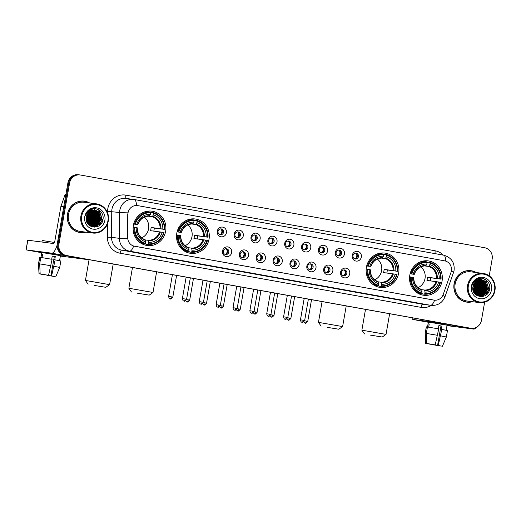 <?xml version="1.0" encoding="UTF-8"?>
<svg xmlns="http://www.w3.org/2000/svg" width="521" height="521" viewBox="0 0 521 521"><rect width="100%" height="100%" fill="white"/><g stroke="black" fill="none" stroke-linecap="round" stroke-linejoin="round"><path stroke-width="0.78" d="M176.788 233.239A17.323 16.392 97.3 0 0 190.706 253.33A17.323 16.392 97.3 0 0 209.058 239.048A17.323 16.392 97.3 0 0 195.134 218.963A17.323 16.392 97.3 0 0 176.788 233.239M366.387 267.351A17.323 16.392 97.3 0 0 380.31 287.442A17.323 16.392 97.3 0 0 398.663 273.16A17.323 16.392 97.3 0 0 384.739 253.069A17.323 16.392 97.3 0 0 366.387 267.351M409.799 275.166A17.323 16.392 97.3 0 0 423.723 295.251A17.323 16.392 97.3 0 0 442.075 280.969A17.323 16.392 97.3 0 0 428.151 260.884A17.323 16.392 97.3 0 0 409.799 275.166M133.369 225.43A17.323 16.392 97.3 0 0 147.293 245.521A17.323 16.392 97.3 0 0 165.645 231.239A17.323 16.392 97.3 0 0 151.722 211.148A17.323 16.392 97.3 0 0 133.369 225.43M231.656 252.581A4.904 4.637 -82.7 0 1 226.244 256.586A4.904 4.637 -82.7 0 1 222.526 250.933A4.904 4.637 -82.7 0 1 227.931 246.928A4.904 4.637 -82.7 0 1 231.656 252.581M223.301 251.129A2.944 2.781 97.3 0 0 225.665 254.541A2.944 2.781 97.3 0 0 228.778 252.112A2.944 2.781 97.3 0 0 226.414 248.706A2.944 2.781 97.3 0 0 223.301 251.129M248.524 255.616A4.904 4.637 -82.7 0 1 243.112 259.621A4.904 4.637 -82.7 0 1 239.386 253.968A4.904 4.637 -82.7 0 1 244.798 249.963A4.904 4.637 -82.7 0 1 248.524 255.616M240.168 254.163A2.944 2.781 97.3 0 0 242.532 257.576A2.944 2.781 97.3 0 0 245.645 255.147A2.944 2.781 97.3 0 0 243.281 251.741A2.944 2.781 97.3 0 0 240.168 254.163M265.391 258.65A4.904 4.637 -82.7 0 1 259.979 262.656A4.904 4.637 -82.7 0 1 256.254 257.003A4.904 4.637 -82.7 0 1 261.666 252.998A4.904 4.637 -82.7 0 1 265.391 258.65M257.029 257.198A2.944 2.781 97.3 0 0 259.393 260.611A2.944 2.781 97.3 0 0 262.512 258.182A2.944 2.781 97.3 0 0 260.148 254.776A2.944 2.781 97.3 0 0 257.029 257.198M282.252 261.679A4.904 4.637 -82.7 0 1 276.846 265.69A4.904 4.637 -82.7 0 1 273.121 260.038A4.904 4.637 -82.7 0 1 278.533 256.032A4.904 4.637 -82.7 0 1 282.252 261.679M273.896 260.233A2.944 2.781 97.3 0 0 276.26 263.646A2.944 2.781 97.3 0 0 279.38 261.216A2.944 2.781 97.3 0 0 277.016 257.804A2.944 2.781 97.3 0 0 273.896 260.233M299.119 264.714A4.904 4.637 -82.7 0 1 293.714 268.725A4.904 4.637 -82.7 0 1 289.989 263.072A4.904 4.637 -82.7 0 1 295.394 259.067A4.904 4.637 -82.7 0 1 299.119 264.714M290.764 263.268A2.944 2.781 97.3 0 0 293.128 266.68A2.944 2.781 97.3 0 0 296.241 264.251A2.944 2.781 97.3 0 0 293.877 260.839A2.944 2.781 97.3 0 0 290.764 263.268M315.986 267.748A4.904 4.637 -82.7 0 1 310.575 271.76A4.904 4.637 -82.7 0 1 306.856 266.107A4.904 4.637 -82.7 0 1 312.261 262.102A4.904 4.637 -82.7 0 1 315.986 267.748M307.631 266.303A2.944 2.781 97.3 0 0 309.995 269.709A2.944 2.781 97.3 0 0 313.108 267.286A2.944 2.781 97.3 0 0 310.744 263.873A2.944 2.781 97.3 0 0 307.631 266.303M332.854 270.783A4.904 4.637 -82.7 0 1 327.442 274.795A4.904 4.637 -82.7 0 1 323.717 269.142A4.904 4.637 -82.7 0 1 329.129 265.13A4.904 4.637 -82.7 0 1 332.854 270.783M324.498 269.337A2.944 2.781 97.3 0 0 326.856 272.743A2.944 2.781 97.3 0 0 329.975 270.321A2.944 2.781 97.3 0 0 327.611 266.908A2.944 2.781 97.3 0 0 324.498 269.337M349.715 273.818A4.904 4.637 -82.7 0 1 344.309 277.83A4.904 4.637 -82.7 0 1 340.584 272.177A4.904 4.637 -82.7 0 1 345.996 268.165A4.904 4.637 -82.7 0 1 349.715 273.818M341.359 272.372A2.944 2.781 97.3 0 0 343.723 275.778A2.944 2.781 97.3 0 0 346.843 273.356A2.944 2.781 97.3 0 0 344.479 269.943A2.944 2.781 97.3 0 0 341.359 272.372M226.414 232.77A4.904 4.637 -82.7 0 1 221.008 236.781A4.904 4.637 -82.7 0 1 217.283 231.129A4.904 4.637 -82.7 0 1 222.695 227.123A4.904 4.637 -82.7 0 1 226.414 232.77M218.058 231.324A2.944 2.781 97.3 0 0 220.422 234.73A2.944 2.781 97.3 0 0 223.542 232.307A2.944 2.781 97.3 0 0 221.178 228.895A2.944 2.781 97.3 0 0 218.058 231.324M243.281 235.805A4.904 4.637 -82.7 0 1 237.876 239.816A4.904 4.637 -82.7 0 1 234.15 234.163A4.904 4.637 -82.7 0 1 239.556 230.152A4.904 4.637 -82.7 0 1 243.281 235.805M234.925 234.359A2.944 2.781 97.3 0 0 237.289 237.765A2.944 2.781 97.3 0 0 240.402 235.342A2.944 2.781 97.3 0 0 238.038 231.93A2.944 2.781 97.3 0 0 234.925 234.359M260.148 238.839A4.904 4.637 -82.7 0 1 254.736 242.851A4.904 4.637 -82.7 0 1 251.018 237.198A4.904 4.637 -82.7 0 1 256.423 233.187A4.904 4.637 -82.7 0 1 260.148 238.839M251.793 237.394A2.944 2.781 97.3 0 0 254.157 240.8A2.944 2.781 97.3 0 0 257.27 238.377A2.944 2.781 97.3 0 0 254.906 234.964A2.944 2.781 97.3 0 0 251.793 237.394M277.016 241.874A4.904 4.637 -82.7 0 1 271.604 245.886A4.904 4.637 -82.7 0 1 267.879 240.233A4.904 4.637 -82.7 0 1 273.291 236.221A4.904 4.637 -82.7 0 1 277.016 241.874M268.66 240.422A2.944 2.781 97.3 0 0 271.018 243.835A2.944 2.781 97.3 0 0 274.137 241.412A2.944 2.781 97.3 0 0 271.773 237.999A2.944 2.781 97.3 0 0 268.66 240.422M293.877 244.909A4.904 4.637 -82.7 0 1 288.471 248.921A4.904 4.637 -82.7 0 1 284.746 243.268A4.904 4.637 -82.7 0 1 290.158 239.256A4.904 4.637 -82.7 0 1 293.877 244.909M285.521 243.457A2.944 2.781 97.3 0 0 287.885 246.869A2.944 2.781 97.3 0 0 291.005 244.447A2.944 2.781 97.3 0 0 288.641 241.034A2.944 2.781 97.3 0 0 285.521 243.457M310.744 247.944A4.904 4.637 -82.7 0 1 305.339 251.949A4.904 4.637 -82.7 0 1 301.613 246.303A4.904 4.637 -82.7 0 1 307.019 242.291A4.904 4.637 -82.7 0 1 310.744 247.944M302.388 246.492A2.944 2.781 97.3 0 0 304.752 249.904A2.944 2.781 97.3 0 0 307.865 247.482A2.944 2.781 97.3 0 0 305.508 244.069A2.944 2.781 97.3 0 0 302.388 246.492M327.611 250.979A4.904 4.637 -82.7 0 1 322.199 254.984A4.904 4.637 -82.7 0 1 318.481 249.338A4.904 4.637 -82.7 0 1 323.886 245.326A4.904 4.637 -82.7 0 1 327.611 250.979M319.256 249.526A2.944 2.781 97.3 0 0 321.62 252.939A2.944 2.781 97.3 0 0 324.733 250.516A2.944 2.781 97.3 0 0 322.369 247.104A2.944 2.781 97.3 0 0 319.256 249.526M344.479 254.014A4.904 4.637 -82.7 0 1 339.067 258.019A4.904 4.637 -82.7 0 1 335.342 252.366A4.904 4.637 -82.7 0 1 340.754 248.361A4.904 4.637 -82.7 0 1 344.479 254.014M336.123 252.561A2.944 2.781 97.3 0 0 338.487 255.974A2.944 2.781 97.3 0 0 341.6 253.551A2.944 2.781 97.3 0 0 339.236 250.139A2.944 2.781 97.3 0 0 336.123 252.561M361.346 257.048A4.904 4.637 -82.7 0 1 355.934 261.054A4.904 4.637 -82.7 0 1 352.209 255.401A4.904 4.637 -82.7 0 1 357.621 251.396A4.904 4.637 -82.7 0 1 361.346 257.048M352.984 255.596A2.944 2.781 97.3 0 0 355.348 259.009A2.944 2.781 97.3 0 0 358.468 256.579A2.944 2.781 97.3 0 0 356.103 253.173A2.944 2.781 97.3 0 0 352.984 255.596M225.886 248.686A2.944 2.781 -82.7 0 1 225.144 254.417M242.753 251.721A2.944 2.781 -82.7 0 1 242.011 257.452M259.614 254.756A2.944 2.781 -82.7 0 1 258.878 260.487M276.482 257.791A2.944 2.781 -82.7 0 1 275.746 263.522M293.349 260.826A2.944 2.781 -82.7 0 1 292.607 266.557M310.216 263.86A2.944 2.781 -82.7 0 1 309.474 269.591M327.077 266.895A2.944 2.781 -82.7 0 1 326.341 272.626M343.945 269.93A2.944 2.781 -82.7 0 1 343.209 275.661M220.644 228.882A2.944 2.781 -82.7 0 1 219.908 234.613M237.511 231.917A2.944 2.781 -82.7 0 1 236.768 237.648M254.378 234.951A2.944 2.781 -82.7 0 1 253.636 240.682M271.239 237.986A2.944 2.781 -82.7 0 1 270.503 243.717M288.106 241.021A2.944 2.781 -82.7 0 1 287.371 246.752M304.974 244.056A2.944 2.781 -82.7 0 1 304.231 249.78M321.841 247.091A2.944 2.781 -82.7 0 1 321.099 252.815M338.702 250.126A2.944 2.781 -82.7 0 1 337.966 255.85M355.569 253.154A2.944 2.781 -82.7 0 1 354.834 258.885M127.892 214.378A8.824 8.349 -82.7 0 1 128.036 212.848A8.824 8.349 -82.7 0 1 137.381 205.574A8.824 8.349 -82.7 0 1 137.772 205.632L444.641 260.839A8.824 8.349 -82.7 0 1 450.958 272.503L443.267 294.365A8.824 8.349 -82.7 0 1 434.306 300.155A8.824 8.349 -82.7 0 1 433.915 300.096L134.561 246.238A8.824 8.349 -82.7 0 1 127.717 237.596L127.743 214.359L128.264 211.565M89.651 202.975A15.858 14.998 97.3 0 0 84.252 201.126A15.858 14.998 97.3 0 0 67.456 214.196A15.858 14.998 97.3 0 0 80.195 232.574A15.858 14.998 97.3 0 0 85.893 232.158M79.778 232.516A15.858 14.998 97.3 0 0 82.52 232.522M476.285 272.535A15.858 14.998 97.3 0 0 470.886 270.686A15.858 14.998 97.3 0 0 454.091 283.756A15.858 14.998 97.3 0 0 466.829 302.134A15.858 14.998 97.3 0 0 472.527 301.718M466.412 302.076A15.858 14.998 97.3 0 0 469.16 302.076M433.915 300.096L434.618 300.181A11.442 3.699 100.2 0 1 430.496 305.286L129.56 251.148A13.077 12.374 -82.7 0 1 119.426 238.344L119.622 212.477A13.077 12.374 -82.7 0 1 119.83 210.21A13.077 12.374 -82.7 0 1 133.676 199.432A13.077 12.374 -82.7 0 1 134.255 199.517A11.442 3.699 100.2 0 1 134.314 199.53A11.442 3.699 100.2 0 1 136.45 205.495L137.668 205.619M93.8 214.73A13.24 12.524 97.3 0 0 93.187 212.119M93.025 211.656A13.24 12.524 97.3 0 0 92.64 210.758M92.204 209.904A13.24 12.524 97.3 0 0 91.696 209.071M480.434 284.29A13.24 12.524 97.3 0 0 479.821 281.672M479.659 281.216A13.24 12.524 97.3 0 0 479.274 280.318M478.838 279.464A13.24 12.524 97.3 0 0 478.33 278.631M489.226 275.843L492.156 259.048A9.808 9.28 97.3 0 0 484.712 247.749L80.416 175.01A9.808 9.28 97.3 0 0 79.987 174.945L78.306 174.73A9.808 9.28 97.3 0 0 67.919 182.812L57.238 243.991A9.808 9.28 97.3 0 0 64.689 255.297L469.818 328.139A9.808 9.28 97.3 0 0 470.255 328.204A9.808 9.28 97.3 0 1 469.818 328.139L65.529 255.407L470.658 328.25A9.808 9.28 97.3 0 0 471.095 328.315A9.808 9.28 97.3 0 0 481.482 320.233L484.628 302.219M57.238 243.991L58.078 244.102A9.808 9.28 97.3 0 0 65.529 255.407A9.808 9.28 97.3 0 1 58.078 244.102L68.759 182.917L58.078 244.102L58.919 244.212A9.808 9.28 97.3 0 0 66.369 255.511L470.658 328.25M79.146 174.835A9.808 9.28 97.3 0 0 68.759 182.917A9.808 9.28 97.3 0 1 79.146 174.835M433.811 300.083L133.682 246.042A11.442 3.699 -79.8 0 1 129.56 251.148L121.686 250.132L422.616 304.277A13.077 12.374 97.3 0 0 423.195 304.362L431.069 305.378A13.077 12.374 -82.7 0 1 430.496 305.286L422.616 304.277A3.269 1.055 -79.8 0 0 421.007 307.357L120.071 253.219A16.346 15.467 -82.7 0 1 107.404 237.218L107.502 223.835M445.761 261.125A11.442 3.699 -79.8 0 0 443.618 255.173L134.314 199.53L125.802 198.416A13.077 12.374 97.3 0 0 111.95 209.195A13.077 12.374 97.3 0 0 111.748 211.461L111.546 237.335L119.426 238.344A11.442 0.469 0.4 0 0 127.645 238.716L127.743 214.359M79.987 174.945A9.808 9.28 97.3 0 0 69.599 183.027L58.919 244.212M473.12 271.33A15.858 14.998 97.3 0 0 470.463 270.64M86.486 201.77A15.858 14.998 97.3 0 0 83.829 201.08M478.213 293.564A13.077 12.374 97.3 0 0 479.157 291.845M479.893 289.839A13.077 12.374 97.3 0 0 480.193 288.491A13.077 12.374 97.3 0 0 480.355 285.02M91.579 224.004A13.077 12.374 97.3 0 0 92.523 222.285M93.252 220.279A13.077 12.374 97.3 0 0 93.559 218.931A13.077 12.374 97.3 0 0 93.721 215.46M479.242 283.066A13.077 12.374 97.3 0 0 478.838 281.62A13.077 12.374 97.3 0 1 479.242 283.066M478.258 280.2A13.077 12.374 97.3 0 1 478.662 281.138A13.077 12.374 97.3 0 0 478.258 280.2L478.988 280.78L481.397 288.413L475.868 294.795M477.803 279.334A13.077 12.374 97.3 0 0 477.555 278.917A13.077 12.374 97.3 0 1 477.803 279.334M92.608 213.506A13.077 12.374 97.3 0 0 92.204 212.06A13.077 12.374 97.3 0 1 92.608 213.506M92.028 211.578A13.077 12.374 97.3 0 0 91.624 210.64A13.077 12.374 97.3 0 1 92.028 211.578M91.168 209.774A13.077 12.374 97.3 0 0 90.921 209.357A13.077 12.374 97.3 0 1 91.168 209.774M468.978 328.035A9.808 9.28 97.3 0 0 469.414 328.1L471.095 328.315M480.141 283.45A13.077 12.374 97.3 0 0 479.535 281.333M479.379 280.936A13.077 12.374 97.3 0 0 479.02 280.148M478.643 279.432A13.077 12.374 97.3 0 0 478.174 278.683M93.5 213.89A13.077 12.374 97.3 0 0 92.901 211.773M92.745 211.376A13.077 12.374 97.3 0 0 92.386 210.588M92.009 209.872A13.077 12.374 97.3 0 0 91.54 209.123M41.745 252.503L63.985 256.241L41.745 252.503M87.841 223.086A13.077 12.374 97.3 0 0 88.798 221.145M57.108 245.124A13.077 4.233 100.2 0 1 51.657 253.167L26.05 249.872L41.706 252.705M87.691 259.432A13.077 4.233 100.2 0 1 86.974 259.517L60.371 256.058M26.05 249.872L27.737 240.207L53.344 243.509A3.269 1.055 -79.8 0 0 54.959 240.422L60.833 206.752A1.635 1.543 -82.7 0 1 60.905 206.479L64.799 195.408A1.635 1.543 -82.7 0 1 65.9 194.372M43.868 274.547L40.983 274.066M39.674 263.867L40.156 273.916L47.906 275.238L48.551 275.316L52.107 259.315L40.801 257.426L39.674 263.867L50.986 265.756M51.69 259.243L52.243 256.039L53.813 256.319L55.291 256.586L54.731 259.81L55.154 259.862L51.599 275.87L50.954 275.785L54.321 256.462L52.237 256.085M40.879 257.439L41.765 252.366L54.151 254.385L60.443 255.622L59.557 260.702M55.154 259.862L60.833 261.001L59.707 267.442L54.028 266.303M40.156 273.916L48.551 275.316M51.599 275.87L53.819 276.377M52.784 276.13L54.659 276.527M54.64 276.579L46.916 275.062M50.954 275.785L53.839 276.371M52.764 276.241L46.883 275.257M41.908 242.031L42.181 240.494L54.353 242.447M42.038 257.615L42.598 254.43L41.543 254.294L40.996 257.459M43.842 274.71L39.023 273.785L38.456 263.73L39.752 257.296L38.626 263.73L39.101 273.779L40.977 274.118M40.794 257.478L39.752 257.296M41.543 254.294L42.585 254.482M54.321 256.462L55.291 256.586M107.919 220.832A14.054 13.299 97.3 0 0 97.238 204.629A14.054 13.299 97.3 0 0 81.732 216.117A14.054 13.299 97.3 0 0 92.406 232.32A14.054 13.299 97.3 0 0 107.919 220.832M108.316 220.911A14.712 13.917 97.3 0 0 96.496 203.854A14.712 13.917 97.3 0 0 80.918 215.981A14.712 13.917 97.3 0 0 92.731 233.037A14.712 13.917 97.3 0 0 108.316 220.911M96.144 216.117A14.712 13.917 97.3 0 0 95.708 212.965M95.571 212.444A14.712 13.917 97.3 0 0 95.226 211.396M95.141 211.155A14.712 13.917 97.3 0 0 94.933 210.653M94.685 210.1A14.712 13.917 97.3 0 0 93.962 208.758M96.496 203.854L84.102 202.259A14.712 13.917 97.3 0 0 68.525 214.385A14.712 13.917 97.3 0 0 80.338 231.441L92.731 233.037M89.228 202.923A15.689 14.848 97.3 0 0 84.226 201.288L83.386 201.178A15.689 14.848 97.3 0 0 81.081 201.073M84.226 201.288A15.689 14.848 97.3 0 0 67.606 214.222A15.689 14.848 97.3 0 0 80.214 232.412A15.689 14.848 97.3 0 0 85.464 232.099M86.76 215.525L86.219 219.23M86.519 216.3L86.206 218.436M87.515 213.975L87.678 217.941L86.486 220.917M87.339 214.274L87.411 217.908L86.408 220.585M88.179 213.043L88.726 218.078L86.844 221.992M88.016 213.245L88.459 218.045L86.753 221.751M88.811 212.366L89.775 218.214L87.235 222.819M88.655 212.516L89.514 218.175L87.137 222.63M89.423 211.832L90.823 218.345L87.639 223.496M89.273 211.956L90.563 218.312L87.541 223.34M90.016 211.409L91.878 218.481L88.056 224.063M89.873 211.506L91.611 218.449L87.951 223.932M90.602 211.07L92.927 218.618L88.479 224.551M90.459 211.148L92.666 218.586L88.375 224.44L90.967 220.995M91.182 210.797L93.975 218.755L88.902 224.974M91.038 210.855L93.715 218.722L88.791 224.87M91.748 210.582L92.614 211.252L95.024 218.892L89.351 225.313M91.605 210.627L92.347 211.22L94.763 218.853L89.228 225.235M92.308 210.419L93.663 211.389L96.079 219.022L90.882 225.287L89.853 225.6M92.171 210.451L93.402 211.357L95.812 218.989L90.615 225.254L89.729 225.534M92.862 210.302L94.711 211.526L97.127 219.159L91.93 225.424L90.354 225.84M92.725 210.328L94.451 211.493L96.867 219.126L91.67 225.391L90.231 225.782M93.415 210.23L95.766 211.663L98.176 219.295L92.979 225.56L90.862 226.036M90.726 226.049L90.38 226.062M93.279 210.243L95.499 211.63L97.915 219.263L92.718 225.528L90.739 225.99M93.956 210.204L96.815 211.8L99.224 219.432L94.027 225.697L91.377 226.199M91.24 226.199L90.843 226.186M93.819 210.204L96.554 211.76L98.964 219.4L93.767 225.658L91.247 226.16M91.116 226.16L90.713 226.16M94.496 210.21L97.863 211.93L100.279 219.569L95.082 225.827L91.898 226.316M91.761 226.309L91.37 226.27M94.36 210.204L97.603 211.897L100.012 219.53L94.815 225.795L91.768 226.29M91.631 226.283L91.103 226.238M95.382 210.315A8.173 7.73 97.3 0 0 95.024 210.263A8.173 7.73 97.3 0 0 86.369 216.996C83.861 228.061 101.23 230.927 102.884 219.953C104.871 212.399 96.307 205.821 90.042 209.787C87.841 211.129 86.349 213.076 85.561 215.616C87.658 211.057 90.934 209.292 95.382 210.315C99.837 211.611 101.816 214.743 101.328 219.699L96.131 225.964L92.419 226.407L89.104 225.157M94.894 210.243L98.651 212.034L101.067 219.667L95.871 225.932L92.152 226.368L89.69 225.613M84.78 216.664A10.791 10.205 97.3 0 0 92.972 229.103A10.791 10.205 97.3 0 0 104.871 220.285A10.791 10.205 97.3 0 0 96.678 207.846A10.791 10.205 97.3 0 0 84.78 216.664M77.121 231.825A15.689 14.848 97.3 0 0 79.374 232.307L80.214 232.412M96.776 209.019L99.277 210.614L102.253 219.908L98.879 225.782M100.416 222.213L95.792 227.013M99.368 222.083L96.769 225.521M96.32 225.893L94.184 227.136M98.313 221.946L95.721 225.391M95.265 225.756L94.444 226.322M97.264 221.809L94.672 225.254M94.216 225.619L93.396 226.186M96.216 221.672L93.617 225.118M89.912 220.858L87.86 223.802M88.863 220.728L87.372 223.06M86.76 220.455L86.506 220.976M97.134 209.136L99.413 210.627L102.383 219.921L99.518 225.339M98.964 212.334L100.286 219.654L97.18 225.293M96.659 225.743L94.347 227.136M92.66 211.519L93.982 218.84L90.875 224.479M91.611 211.383L92.933 218.703L89.827 224.343M90.563 211.246L91.885 218.566L88.778 224.206M89.071 212.125L89.781 218.299L87.43 223.157M87.626 213.805L87.684 218.025L86.551 221.145M86.805 215.407L86.232 219.387M94.073 285.391L105.815 287.312L94.073 285.391M89.065 259.679L85.444 280.435L109.599 284.648L105.815 287.312M141.679 237.876A12.094 11.442 97.3 0 0 148.589 228.791A12.094 11.442 97.3 0 0 144.356 217.12M148.368 243.848L148.049 244.473A16.216 15.343 97.3 0 0 164.037 232.62L163.64 232.535A15.558 14.725 97.3 0 1 148.368 243.848L148.628 242.363A14.054 13.299 97.3 0 0 162.226 232.281L150.517 230.679A12.094 11.442 97.3 0 0 150.901 229.09A12.094 11.442 97.3 0 0 151.077 227.462L162.793 229.064A14.054 13.299 97.3 0 0 153.428 214.854L153.688 213.363A15.558 14.725 97.3 0 1 164.2 229.318L164.603 229.403A16.216 15.343 97.3 0 0 153.591 212.692L153.688 213.363M145.274 239.934L148.12 240.305L148.628 242.363M144.571 212.067L144.226 212.021M150.615 213.004L151.344 212.399L153.591 212.692M164.603 229.403L154.294 228.042A15.526 14.692 -82.7 0 1 154.099 229.663A15.526 14.692 -82.7 0 1 153.78 231.103M148.049 244.473L145.802 244.18L145.75 243.483L145.268 243.418M139.667 242.33A16.216 15.343 97.3 0 0 142.754 243.633L145.001 243.926L145.326 243.3A15.558 14.725 97.3 0 1 134.815 227.351L133.995 227.215A16.216 15.343 97.3 0 0 145.001 243.926M133.995 227.215L133.161 227.104M164.2 229.318L162.793 229.064M162.226 232.281L163.64 232.535M134.815 227.351L136.222 227.605A14.054 13.299 97.3 0 0 145.587 241.816L145.326 243.3M153.428 214.854L152.243 216.697L148.133 216.163M145.587 241.816L145.366 240.279A12.576 11.898 97.3 0 1 137.14 227.794L136.222 227.605M145.366 240.279L145.079 239.758L145.366 240.279M140.605 242.819L140.266 242.773M133.715 223.887L135.375 224.134A15.558 14.725 97.3 0 1 150.647 212.815L150.549 212.145L148.303 211.852A16.216 15.343 97.3 0 0 143.536 212.301M150.549 212.145A16.216 15.343 97.3 0 0 134.555 223.997M150.647 212.815L150.387 214.307A14.054 13.299 97.3 0 0 136.789 224.388L135.375 224.134M137.87 224.616C139.96 219.087 143.744 216.267 149.214 216.15L150.387 214.307M136.789 224.388L133.663 224.076M149.201 216.143L149.651 215.72A12.576 11.898 97.3 0 0 137.7 224.577L137.778 224.61M154.294 228.042L151.077 227.462M137.485 293.199L149.227 295.12L137.485 293.199M132.477 267.494L128.856 288.25L153.011 292.463L149.227 295.12M185.092 245.691A12.094 11.442 97.3 0 0 192.002 236.599A12.094 11.442 97.3 0 0 187.768 224.929M191.78 251.663L191.461 252.281A16.216 15.343 97.3 0 0 207.456 240.428L207.052 240.35A15.558 14.725 97.3 0 1 191.78 251.663L192.041 250.171A14.054 13.299 97.3 0 0 205.639 240.096L193.929 238.488A12.094 11.442 97.3 0 0 194.313 236.899A12.094 11.442 97.3 0 0 194.489 235.271L206.205 236.873A14.054 13.299 97.3 0 0 196.84 222.669L197.101 221.178A15.558 14.725 97.3 0 1 207.612 237.127L208.016 237.211A16.216 15.343 97.3 0 0 197.003 220.5L197.101 221.178M188.687 247.749L191.533 248.113L192.041 250.171M187.983 219.875L187.638 219.836M194.027 220.813L194.47 220.871L194.756 220.214L197.003 220.5M208.016 237.211L197.713 235.85A15.526 14.692 -82.7 0 1 197.511 237.472A15.526 14.692 -82.7 0 1 197.192 238.911M191.461 252.281L189.214 251.995L189.162 251.291L188.68 251.226M183.079 250.139A16.216 15.343 97.3 0 0 186.166 251.441L188.413 251.734L188.739 251.115A15.558 14.725 97.3 0 1 178.228 235.16L177.407 235.023A16.216 15.343 97.3 0 0 188.413 251.734M177.407 235.023L176.573 234.919M207.612 237.127L206.205 236.873M205.639 240.096L207.052 240.35M178.228 235.16L179.641 235.414A14.054 13.299 97.3 0 0 188.999 249.624L188.739 251.115M196.84 222.669L195.655 224.505L191.546 223.978M188.999 249.624L188.778 248.087A12.576 11.898 97.3 0 1 180.553 235.603L179.641 235.414M188.778 248.087L188.491 247.566L188.778 248.087M184.017 250.627L183.679 250.581M177.127 231.695L178.788 231.943A15.558 14.725 97.3 0 1 194.059 220.63L193.962 219.953L191.715 219.667A16.216 15.343 97.3 0 0 186.948 220.109M193.962 219.953A16.216 15.343 97.3 0 0 177.967 231.806M194.059 220.63L193.799 222.115A14.054 13.299 97.3 0 0 180.201 232.197L178.788 231.943M180.201 232.197L181.113 232.386A12.576 11.898 97.3 0 1 193.063 223.529L193.799 222.115M181.191 232.418L177.075 231.884M197.713 235.85L194.489 235.271M327.09 327.312L338.832 329.233L327.09 327.312M322.082 301.607L318.461 322.356L342.616 326.576L338.832 329.233M374.697 279.797A12.094 11.442 97.3 0 0 381.606 270.712A12.094 11.442 97.3 0 0 377.367 259.041M381.385 285.775L381.066 286.394A16.216 15.343 97.3 0 0 397.054 274.541L396.657 274.456A15.558 14.725 97.3 0 1 381.385 285.775L381.646 284.284A14.054 13.299 97.3 0 0 395.244 274.202L383.534 272.6A12.094 11.442 97.3 0 0 383.918 271.011A12.094 11.442 97.3 0 0 384.094 269.383L395.81 270.985A14.054 13.299 97.3 0 0 386.445 256.775L386.706 255.29A15.558 14.725 97.3 0 1 397.217 271.239L397.621 271.324A16.216 15.343 97.3 0 0 386.608 254.613L386.706 255.29M378.292 281.861L381.138 282.226L381.646 284.284M377.588 253.988L377.243 253.948M383.632 254.925L384.075 254.984L384.361 254.326L386.608 254.613M397.621 271.324L387.311 269.963A15.526 14.692 -82.7 0 1 387.116 271.584A15.526 14.692 -82.7 0 1 386.797 273.024M381.066 286.394L378.813 286.101L378.767 285.404L378.285 285.339M372.684 284.251A16.216 15.343 97.3 0 0 375.771 285.554L378.018 285.847L378.344 285.228A15.558 14.725 97.3 0 1 367.833 269.272L367.012 269.136A16.216 15.343 97.3 0 0 378.018 285.847M367.012 269.136L366.178 269.031M397.217 271.239L395.81 270.985M395.244 274.202L396.657 274.456M367.833 269.272L369.239 269.526A14.054 13.299 97.3 0 0 378.604 283.737L378.344 285.228M386.445 256.775L385.26 258.618L381.151 258.084M378.604 283.737L378.383 282.2A12.576 11.898 97.3 0 1 370.157 269.715L369.239 269.526M378.383 282.2L378.096 281.679L378.383 282.2M373.622 284.74L373.283 284.694M366.725 265.808L368.393 266.055A15.558 14.725 97.3 0 1 383.664 254.736L383.567 254.066L381.32 253.773A16.216 15.343 97.3 0 0 376.553 254.222M383.567 254.066A16.216 15.343 97.3 0 0 367.572 265.918M383.664 254.736L383.404 256.228A14.054 13.299 97.3 0 0 369.806 266.309L368.393 266.055M370.887 266.537C372.977 261.008 376.761 258.188 382.232 258.071L383.404 256.228M369.806 266.309L366.68 265.997M382.212 258.071L382.668 257.641A12.576 11.898 97.3 0 0 370.718 266.498L370.796 266.531M387.311 269.963L384.094 269.383M370.503 335.127L382.245 337.041L370.503 335.127M365.495 309.415L361.874 330.171L386.028 334.384L382.245 337.041M418.109 287.612A12.094 11.442 97.3 0 0 425.019 278.52A12.094 11.442 97.3 0 0 420.786 266.85M424.797 293.584L424.478 294.202A16.216 15.343 97.3 0 0 440.466 282.349L440.069 282.271A15.558 14.725 97.3 0 1 424.797 293.584L425.058 292.092A14.054 13.299 97.3 0 0 438.656 282.017L426.946 280.409A12.094 11.442 97.3 0 0 427.331 278.82A12.094 11.442 97.3 0 0 427.507 277.192L439.223 278.794A14.054 13.299 97.3 0 0 429.858 264.59L430.118 263.098A15.558 14.725 97.3 0 1 440.629 279.048L441.033 279.132A16.216 15.343 97.3 0 0 430.02 262.421L430.118 263.098M421.704 289.669L424.55 290.034L425.058 292.092M421.001 261.803L420.655 261.757M427.044 262.734L427.487 262.792L427.774 262.135L430.02 262.421M441.033 279.132L430.724 277.771A15.526 14.692 -82.7 0 1 430.528 279.393A15.526 14.692 -82.7 0 1 430.209 280.832M424.478 294.202L422.231 293.916L422.179 293.212L421.697 293.147M416.097 292.06A16.216 15.343 97.3 0 0 419.184 293.369L421.43 293.655L421.756 293.036A15.558 14.725 97.3 0 1 411.245 277.081L410.424 276.944A16.216 15.343 97.3 0 0 421.43 293.655M410.424 276.944L409.591 276.84M440.629 279.048L439.223 278.794M438.656 282.017L440.069 282.271M411.245 277.081L412.652 277.335A14.054 13.299 97.3 0 0 422.017 291.545L421.756 293.036M429.858 264.59L428.672 266.426L424.563 265.899M422.017 291.545L421.795 290.015A12.576 11.898 97.3 0 1 413.57 277.524L412.652 277.335M421.795 290.015L421.509 289.487L421.795 290.015M417.034 292.548L416.696 292.502M410.144 273.616L411.805 273.864A15.558 14.725 97.3 0 1 427.077 262.551L426.979 261.874L424.732 261.588A16.216 15.343 97.3 0 0 419.965 262.03M426.979 261.874A16.216 15.343 97.3 0 0 410.984 273.727M427.077 262.551L426.816 264.043A14.054 13.299 97.3 0 0 413.218 274.118L411.805 273.864M413.218 274.118L414.13 274.306A12.576 11.898 97.3 0 1 426.08 265.45L426.816 264.043M414.208 274.339L410.092 273.812M430.724 277.771L427.507 277.192M220.253 234.561A3.595 3.4 97.3 0 0 220.969 229.019M237.12 237.596A3.595 3.4 97.3 0 0 237.837 232.053M253.988 240.63A3.595 3.4 97.3 0 0 254.704 235.088M270.855 243.665A3.595 3.4 97.3 0 0 271.565 238.123M287.716 246.7A3.595 3.4 97.3 0 0 288.432 241.158M304.583 249.735A3.595 3.4 97.3 0 0 305.299 244.193M321.45 252.77A3.595 3.4 97.3 0 0 322.167 247.228M338.318 255.804A3.595 3.4 97.3 0 0 339.028 250.262M355.179 258.839A3.595 3.4 97.3 0 0 355.895 253.291M225.495 254.372A3.595 3.4 97.3 0 0 226.212 248.823M242.363 257.407A3.595 3.4 97.3 0 0 243.079 251.858M259.23 260.441A3.595 3.4 97.3 0 0 259.94 254.893M276.091 263.47A3.595 3.4 97.3 0 0 276.807 257.928M292.958 266.505A3.595 3.4 97.3 0 0 293.675 260.962M309.826 269.539A3.595 3.4 97.3 0 0 310.542 263.997M326.693 272.574A3.595 3.4 97.3 0 0 327.403 267.032M343.554 275.609A3.595 3.4 97.3 0 0 344.27 270.067M428.379 322.063L450.619 325.801L428.379 322.063M474.475 292.646A13.077 12.374 97.3 0 0 475.432 290.705M439.014 322.642A13.077 4.233 100.2 0 1 438.291 322.727L412.684 319.432L428.34 322.265M476.116 327.488A13.077 4.233 100.2 0 1 473.609 329.077L447.005 325.618M430.502 344.107L427.617 343.626M426.315 333.427L426.79 343.476L434.54 344.798L435.191 344.876L438.747 328.875L427.435 326.986L426.315 333.427L437.62 335.316M438.324 328.797L438.884 325.599L440.447 325.879L441.925 326.146L441.365 329.37L441.788 329.422L438.233 345.43L437.588 345.345L440.961 326.022L438.871 325.645M427.513 326.999L428.399 321.926L440.786 323.945L447.077 325.182L446.191 330.262M441.788 329.422L447.467 330.561L446.347 337.002L440.668 335.863M426.79 343.476L435.191 344.876M438.233 345.43L440.453 345.918M439.418 345.69L441.294 346.087M441.274 346.139L433.557 344.622M437.588 345.345L440.453 345.937M439.405 345.801L433.518 344.817M428.679 327.175L429.232 323.99L428.184 323.854L427.63 327.019M430.476 344.27L425.657 343.346L425.09 333.29L426.386 326.849L425.26 333.29L425.742 343.339L427.611 343.678M427.428 327.038L426.386 326.849M428.184 323.854L429.226 324.042M440.961 326.022L441.925 326.146M494.553 290.392A14.054 13.299 97.3 0 0 483.879 274.189A14.054 13.299 97.3 0 0 468.372 285.677A14.054 13.299 97.3 0 0 479.046 301.88A14.054 13.299 97.3 0 0 494.553 290.392M494.95 290.471A14.712 13.917 97.3 0 0 483.13 273.414A14.712 13.917 97.3 0 0 467.552 285.541A14.712 13.917 97.3 0 0 479.372 302.597A14.712 13.917 97.3 0 0 494.95 290.471M482.778 285.677A14.712 13.917 97.3 0 0 482.342 282.525M482.205 282.004A14.712 13.917 97.3 0 0 481.866 280.956M481.775 280.715A14.712 13.917 97.3 0 0 481.573 280.213M481.319 279.66A14.712 13.917 97.3 0 0 480.596 278.318M483.13 273.414L470.737 271.819A14.712 13.917 97.3 0 0 455.159 283.945A14.712 13.917 97.3 0 0 466.979 301.001L479.372 302.597M475.862 272.483A15.689 14.848 97.3 0 0 470.867 270.848L470.027 270.738A15.689 14.848 97.3 0 0 467.715 270.633M470.867 270.848A15.689 14.848 97.3 0 0 454.247 283.782A15.689 14.848 97.3 0 0 466.849 301.972A15.689 14.848 97.3 0 0 472.098 301.659M473.394 285.085L472.853 288.79M473.153 285.86L472.84 287.996M474.149 283.535L474.312 287.501L473.12 290.477M473.973 283.828L474.045 287.468L473.042 290.145M474.813 282.603L475.36 287.638L473.478 291.552M474.651 282.805L475.1 287.605L473.387 291.311M475.445 281.926L476.409 287.774L473.869 292.379M475.289 282.076L476.148 287.735L473.771 292.19M476.057 281.392L477.464 287.905L474.279 293.056M475.907 281.516L477.197 287.872L474.175 292.9M476.656 280.969L478.512 288.041L474.696 293.623M476.507 281.066L478.252 288.009L474.592 293.492M477.236 280.63L479.561 288.178L475.113 294.111M477.093 280.708L479.3 288.146L475.009 294L477.601 290.555M477.816 280.357L480.609 288.315L475.536 294.528M477.672 280.415L480.349 288.282L475.432 294.43M478.382 280.142L479.248 280.812L481.665 288.452L475.992 294.873M478.942 279.979L480.297 280.949L482.713 288.582L477.516 294.847L476.487 295.16M478.806 280.011L480.036 280.917L482.453 288.549L477.256 294.814L476.363 295.094M479.496 279.862L481.352 281.086L483.762 288.719L478.565 294.984L476.989 295.4M479.359 279.888L481.085 281.053L483.501 288.686L478.304 294.951L476.865 295.342M480.049 279.79L482.4 281.223L484.81 288.855L479.613 295.12L477.497 295.596M477.366 295.609L477.015 295.622M479.913 279.803L482.133 281.19L484.55 288.823L479.353 295.088L477.373 295.55M480.59 279.764L483.449 281.36L485.865 288.992L480.668 295.257L478.011 295.759M477.881 295.759L477.477 295.746M480.453 279.764L483.188 281.32L485.598 288.953L480.401 295.218L477.881 295.72M477.75 295.72L477.353 295.713M481.13 279.77L484.497 281.49L486.914 289.122L481.717 295.387L478.532 295.876M480.994 279.764L484.237 281.457L486.653 289.09L481.456 295.355L477.06 295.648M478.265 295.843L477.145 295.694M482.023 279.875A8.173 7.73 97.3 0 0 481.658 279.823A8.173 7.73 97.3 0 0 473.003 286.557C470.496 297.621 487.864 300.487 489.519 289.513C491.505 281.959 482.941 275.381 476.676 279.347C474.475 280.689 472.983 282.636 472.202 285.176C474.299 280.617 477.568 278.852 482.023 279.875C486.471 281.171 488.451 284.303 487.962 289.259L482.765 295.524L479.053 295.967L475.738 294.717M481.534 279.803L485.285 281.594L487.702 289.227L482.505 295.492L478.792 295.928L476.324 295.173M471.414 286.224A10.791 10.205 97.3 0 0 479.607 298.663A10.791 10.205 97.3 0 0 491.505 289.839A10.791 10.205 97.3 0 0 483.312 277.406A10.791 10.205 97.3 0 0 471.414 286.224M463.755 301.385A15.689 14.848 97.3 0 0 466.008 301.867L466.849 301.972M483.41 278.579L485.917 280.174L488.887 289.461L485.52 295.342M487.05 291.773L482.426 296.573M486.002 291.643L483.403 295.081M482.954 295.453L480.818 296.69M484.953 291.506L482.355 294.951M481.899 295.316L481.085 295.882M483.898 291.369L481.306 294.814M480.85 295.179L480.03 295.746M482.85 291.232L480.258 294.678M476.546 290.418L474.494 293.362M475.497 290.288L474.006 292.62M473.4 290.015L473.14 290.536M483.775 278.696L486.047 280.187L489.024 289.481L486.152 294.899M485.598 281.894L486.92 289.214L483.814 294.853M483.293 295.303L480.981 296.696M479.294 281.079L480.616 288.4L477.516 294.039M478.245 280.943L479.567 288.263L476.461 293.903M477.197 280.806L478.519 288.126L475.413 293.766M475.712 281.685L476.415 287.859L474.064 292.717M474.26 283.359L474.318 287.585L473.185 290.705M473.439 284.967L472.866 288.947M107.586 212.9L107.6 211.344A16.346 15.467 -82.7 0 1 125.887 195.147L435.198 250.796A3.269 1.055 -79.8 0 0 435.237 253.668M435.198 250.796A16.346 15.467 -82.7 0 1 443.26 255.108M127.906 212.848A11.442 0.469 0.4 0 1 119.622 212.477L107.6 211.344M451.336 271.07A11.442 0.814 19.4 0 1 453.557 272.392L454.104 270.288C454.748 262.402 451.251 257.367 443.618 255.173A11.442 3.699 -79.8 0 0 443.56 255.166L134.372 199.536M442.804 295.453A11.442 0.814 19.4 0 1 444.986 296.755C442.388 302.89 437.744 305.762 431.069 305.378M431.349 305.41A16.346 15.467 -82.7 0 1 421.007 307.357M69.599 183.027L67.919 182.812M66.369 255.511L64.689 255.297M107.404 237.218L111.546 237.335A13.077 12.374 97.3 0 0 121.686 250.132A3.269 1.055 -79.8 0 0 120.071 253.219M125.887 195.147A3.269 1.055 -79.8 0 0 126.277 198.475M86.974 259.517L51.657 253.167M63.679 207.117L60.833 206.752M27.821 240.214L26.141 249.878M60.905 206.479L63.725 206.837M65.698 195.525L64.799 195.408M91.357 224.167A13.077 12.374 97.3 0 0 92.087 222.942M92.914 221.028A13.077 12.374 97.3 0 0 93.454 218.918A13.077 12.374 97.3 0 0 93.533 214.685M93.305 213.454A13.077 12.374 97.3 0 0 92.731 211.591M92.582 211.226A13.077 12.374 97.3 0 0 92.243 210.497M91.924 209.898A13.077 12.374 97.3 0 0 91.904 209.865A13.077 12.374 97.3 0 0 91.462 209.149M88.082 222.864A13.077 12.374 97.3 0 0 89.299 220.012M94.067 215.987A13.403 12.68 97.3 0 0 93.48 212.503M93.305 211.969A13.403 12.68 97.3 0 0 92.901 210.94M92.797 210.718A13.403 12.68 97.3 0 0 92.621 210.347M92.406 209.943L92.406 209.943A13.403 12.68 97.3 0 0 91.852 209.019M148.12 240.305A12.094 11.442 97.3 0 0 159.543 231.845M160.924 228.752A12.576 11.898 97.3 0 0 152.699 216.267M148.413 240.826A12.576 11.898 97.3 0 0 160.364 231.969M160.103 228.621A12.094 11.442 97.3 0 0 152.243 216.697M191.533 248.113A12.094 11.442 97.3 0 0 202.956 239.653M204.336 236.56A12.576 11.898 97.3 0 0 196.111 224.076M191.826 248.641A12.576 11.898 97.3 0 0 203.776 239.784M203.516 236.436A12.094 11.442 97.3 0 0 195.655 224.505M381.138 282.226A12.094 11.442 97.3 0 0 392.554 273.766M393.941 270.673A12.576 11.898 97.3 0 0 385.716 258.188M381.424 282.747A12.576 11.898 97.3 0 0 393.375 273.896M393.121 270.542A12.094 11.442 97.3 0 0 385.26 258.618M424.55 290.034A12.094 11.442 97.3 0 0 435.966 281.574M437.353 278.481A12.576 11.898 97.3 0 0 429.128 265.997M424.836 290.562A12.576 11.898 97.3 0 0 436.793 281.705M436.533 278.357A12.094 11.442 97.3 0 0 428.672 266.426M171.409 296.827L168.628 296.377C169.175 299.862 170.816 298.461 170.347 298.833A2.123 0.69 100.2 0 0 170.36 298.833A2.123 0.69 -79.8 0 0 171.409 296.827L172.816 297.107L176.599 275.427M185.678 300.708L187.215 301.867A2.123 0.69 100.2 0 0 187.221 301.867A2.123 0.69 -79.8 0 0 188.27 299.862L186.525 299.562M193.467 278.461L189.683 300.142L188.27 299.862M202.545 303.743L204.076 304.902A2.123 0.69 100.2 0 0 204.089 304.902A2.123 0.69 -79.8 0 0 205.137 302.896L203.392 302.597M210.334 281.496L206.55 303.176L205.137 302.896M219.413 306.778L220.943 307.937A2.123 0.69 100.2 0 0 220.956 307.937A2.123 0.69 -79.8 0 0 222.005 305.931L220.259 305.632M227.195 284.531L223.411 306.211L222.005 305.931M236.28 309.813L237.81 310.972A2.123 0.69 100.2 0 0 237.823 310.972A2.123 0.69 -79.8 0 0 238.872 308.966L237.12 308.666M244.062 287.566L240.279 309.246L238.872 308.966M253.141 312.847L254.678 314.007A2.123 0.69 100.2 0 1 254.678 314.007A2.123 0.69 -79.8 0 0 255.733 312.001L253.988 311.701M260.93 290.601L257.146 312.281L255.733 312.001M270.008 315.882L271.545 317.042A2.123 0.69 100.2 0 1 271.545 317.042A2.123 0.69 -79.8 0 0 272.6 315.036L270.855 314.736M277.797 293.636L274.013 315.309L272.6 315.036M286.876 318.911L288.406 320.07A2.123 0.69 100.2 0 0 288.419 320.076A2.123 0.69 -79.8 0 0 289.468 318.07L287.722 317.764M294.658 296.67L290.874 318.344L289.468 318.07M303.743 321.945L305.273 323.105A2.123 0.69 100.2 0 1 305.273 323.105A2.123 0.69 -79.8 0 0 306.335 321.105L304.583 320.799M311.525 299.705L307.742 321.379L306.335 321.105M185.176 299.034L182.396 298.579C182.943 302.069 184.584 300.669 184.115 301.04A2.123 0.69 100.2 0 0 184.128 301.04A2.123 0.69 -79.8 0 0 185.176 299.034L186.583 299.308L190.321 277.901M202.037 302.069L199.263 301.613C199.81 305.104 201.451 303.704 200.982 304.069A2.123 0.69 -79.8 0 0 202.037 302.069L203.45 302.343L207.189 280.93M200.989 304.075A2.123 0.69 100.2 0 1 200.982 304.069C200.943 303.287 200.565 305.879 203.45 302.343M218.905 305.104L216.13 304.648C216.671 308.139 218.319 306.732 217.85 307.103A2.123 0.69 -79.8 0 0 218.905 305.104L220.318 305.378L224.056 283.965M217.856 307.11A2.123 0.69 100.2 0 1 217.85 307.103C217.811 306.315 217.433 308.914 220.318 305.378M235.772 308.139L232.998 307.683C233.538 311.167 235.186 309.767 234.71 310.138A2.123 0.69 100.2 0 0 234.724 310.145A2.123 0.69 -79.8 0 0 235.772 308.139L237.185 308.412L240.917 286.999M252.639 311.174L249.859 310.718C250.406 314.202 252.053 312.802 251.578 313.173A2.123 0.69 -79.8 0 0 252.639 311.174L254.046 311.447L257.784 290.034M251.591 313.173A2.123 0.69 100.2 0 1 251.578 313.173C251.545 312.385 251.161 314.984 254.046 311.447M269.5 314.209L266.726 313.753C267.273 317.237 268.914 315.837 268.445 316.208A2.123 0.69 -79.8 0 0 269.5 314.209L270.913 314.482L274.652 293.069M268.458 316.208A2.123 0.69 100.2 0 1 268.445 316.208C268.406 315.42 268.028 318.018 270.913 314.482M286.368 317.237L283.593 316.788C284.134 320.272 285.782 318.872 285.313 319.243A2.123 0.69 -79.8 0 0 286.368 317.237L287.781 317.517L291.519 296.104M285.319 319.243A2.123 0.69 100.2 0 1 285.313 319.243C285.274 318.455 284.896 321.047 287.781 317.517M303.235 320.272L300.461 319.822C301.001 323.307 302.649 321.906 302.173 322.278A2.123 0.69 -79.8 0 0 303.235 320.272L304.648 320.552L308.38 299.139M302.187 322.278A2.123 0.69 100.2 0 1 302.173 322.278C302.141 321.49 301.763 324.082 304.648 320.552M473.609 329.077L438.291 322.727M413.029 317.966L412.775 319.438M477.991 293.727A13.077 12.374 97.3 0 0 478.721 292.502M479.548 290.588A13.077 12.374 97.3 0 0 480.088 288.478A13.077 12.374 97.3 0 0 480.167 284.245M479.945 283.014A13.077 12.374 97.3 0 0 479.366 281.151M479.216 280.786A13.077 12.374 97.3 0 0 478.877 280.057M478.558 279.458A13.077 12.374 97.3 0 0 478.538 279.425A13.077 12.374 97.3 0 0 478.096 278.709M474.716 292.424A13.077 12.374 97.3 0 0 475.933 289.572M480.701 285.547A13.403 12.68 97.3 0 0 480.115 282.063M479.939 281.529A13.403 12.68 97.3 0 0 479.535 280.5M479.431 280.278A13.403 12.68 97.3 0 0 479.255 279.907M479.033 279.484A13.403 12.68 97.3 0 0 478.493 278.579M444.986 296.755L453.557 272.392M55.767 276.71L59.707 267.442M113.2 264.023L109.599 284.648M145.112 239.764C140.006 237.739 137.401 233.76 137.303 227.833M88.108 284.219L85.444 280.441M156.613 271.832L153.011 292.463M188.524 247.573C183.418 245.547 180.82 241.575 180.715 235.642M181.282 232.425C183.372 226.895 187.156 224.076 192.627 223.958M131.52 292.034L128.856 288.25M346.218 305.944L342.616 326.576M378.129 281.685C373.023 279.66 370.418 275.687 370.32 269.754M321.118 326.139L318.461 322.362M389.63 313.753L386.028 334.384M421.541 289.494C416.435 287.468 413.83 283.496 413.733 277.569M414.299 274.346C416.39 268.823 420.173 265.997 425.644 265.879M364.531 333.954L361.874 330.171M168.628 296.377L172.418 274.678M172.816 297.107C169.931 300.637 170.315 298.045 170.347 298.833M189.683 300.142C186.798 303.671 187.176 301.079 187.215 301.867M206.55 303.176C203.665 306.706 204.043 304.114 204.076 304.902M223.411 306.211C220.526 309.741 220.911 307.149 220.943 307.937M240.279 309.246C237.394 312.776 237.778 310.184 237.81 310.972M257.146 312.281C254.261 315.811 254.639 313.219 254.678 314.007M274.013 315.309C271.128 318.845 271.506 316.254 271.545 317.042M290.874 318.344C287.989 321.88 288.373 319.282 288.406 320.07M307.742 321.379C304.857 324.915 305.241 322.317 305.273 323.105M182.396 298.579L186.14 277.146M186.583 299.308C183.698 302.844 184.082 300.252 184.115 301.04M199.263 301.613L203.008 280.181M216.13 304.648L219.869 283.216M232.998 307.683L236.736 286.25M237.185 308.412C234.294 311.949 234.678 309.35 234.71 310.138M249.859 310.718L253.603 289.285M266.726 313.753L270.471 292.32M283.593 316.788L287.332 295.355M300.461 319.822L304.199 298.383M412.684 319.432L412.945 317.953M442.407 346.27L446.347 337.002"/></g></svg>

